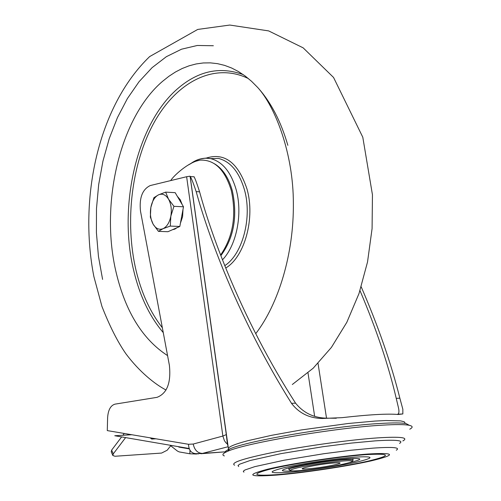 <?xml version="1.0" encoding="UTF-8"?>
<svg xmlns="http://www.w3.org/2000/svg" width="501" height="501" viewBox="0 0 501 501"><rect width="100%" height="100%" fill="white"/><g stroke="black" fill="none" stroke-linecap="round" stroke-linejoin="round"><path stroke-width="0.75" d="M399.547 443.391C404.294 440.379 396.197 439.54 375.255 440.861L351.157 443.109L322.945 446.717L280.973 453.637L250.018 460.538L239.666 464.177L238.013 465.548L238.714 466.569M409.361 425.336L406.092 423.577C401.552 422.756 393.009 422.712 380.472 423.451C334.774 425.881 246.267 441.018 229.621 449.009C226.277 450.437 224.774 451.608 225.093 452.528M409.768 429.2C413.206 427.34 412.887 426.019 408.822 425.23C404.188 424.403 395.433 424.372 382.564 425.149C335.639 427.691 244.557 443.235 227.567 451.351C222.745 453.418 221.674 454.939 224.36 455.916M359.987 290.605C376.383 329.176 388.463 365.091 396.235 398.358L398.282 406.981C399.31 411.114 399.122 413.532 397.713 414.233L397.374 414.421M194.131 176.734L194.244 177.154C195.196 178.788 196.974 183.679 199.586 191.814C206.205 216.075 215.248 242.246 226.702 270.333C246.335 318.003 269.281 362.273 295.559 403.155C303.7 413.187 314.434 418.197 327.754 418.172L336.29 418.235M186.629 176.721L150.244 185.558C142.397 189.34 139.14 197.845 140.48 211.065L169.382 365.267C171.198 382.739 167.083 393.429 157.032 397.337L115.017 404.138C110.602 405.447 108.135 409.987 107.609 417.771L107.283 430.603L188.495 444.281L193.223 444.049L222.87 436.058L186.629 176.721L190.061 176.189L190.198 176.559C191.25 177.811 193.236 182.834 196.16 191.62C202.968 216.031 212.073 242.246 223.477 270.271C242.835 317.465 265.517 361.822 291.513 403.349C299.047 413.193 309.274 418.235 322.193 418.485L342.026 417.659C368.943 414.609 387.649 413.55 398.145 414.49L402.848 413.945L402.848 409.292L399.861 398.182C391.124 363.281 378.236 326.164 361.196 286.829M190.073 176.233L226.828 437.83M189.159 448.508L114.767 435.738L131.819 434.736M227.961 445.928L227.379 444.111L226.308 434.536M190.061 176.189L226.302 434.599L222.87 436.058L224.404 440.655L225.964 442.828L227.723 444.218M189.303 448.883L178.907 447.092L180.354 446.998M178.907 447.092L178.343 446.654M170.052 445.232L177.354 451.019L179.214 451.915L189.866 453.787L189.954 450.199M150.168 437.824L151.715 439.064L155.968 438.801M196.574 453.756L198.459 453.906M200.932 453.731L224.861 451.852M196.567 454.038L189.866 453.787M151.715 439.064L151.947 438.125M112.831 455.472L111.216 451.796L111.629 450.13L113.27 453.856L125.613 437.605M124.248 433.459L122.883 435.263M121.63 436.916L111.629 450.13M113.27 453.856L112.85 455.515L114.979 456.261L161.579 453.073L167.184 450.23L170.716 445.758M127.605 434.987L128.25 434.135M255.723 333.672C278.725 303.838 293.868 253.324 293.354 203.437C293.461 153.813 275.249 106.657 257.702 87.487L251.533 81.287L245.089 75.958L238.42 71.524L231.562 67.986L224.567 65.368L217.484 63.658L210.357 62.863L203.224 62.963L196.129 63.953L189.115 65.8L182.22 68.493L175.482 71.994L168.931 76.271L162.606 81.294C119.545 117.904 99.636 204.878 116.32 273.202C125.707 312.042 142.785 339.509 167.566 355.604C142.785 339.509 125.707 312.042 116.32 273.202C99.636 204.878 119.545 117.904 162.606 81.294L168.931 76.271L175.482 71.994L182.22 68.493L189.115 65.8L196.129 63.953L203.224 62.963L210.357 62.863L217.484 63.658L224.567 65.368L231.562 67.986L238.42 71.524L245.089 75.958L251.533 81.287L257.702 87.487C270.841 102.035 280.892 121.317 287.85 145.328M188.495 164.917L194.075 161.717L199.899 160.145C214.315 159.362 224.767 169.432 231.255 190.355C236.66 215.23 233.115 236.785 220.609 255.015M177.022 227.704L174.786 229.139L172.45 229.721M177.341 196.354L180.247 199.749L182.232 204.659M183.003 209.405L182.589 216.683L180.435 223.183M165.649 192.127L158.491 194.851C162.362 193.242 165.706 194.67 168.518 199.129L165.649 192.127L175.168 192.66L183.491 206.788L179.821 226.465L167.941 231.712L158.435 231.356L163.069 228.688C159.174 230.172 155.855 228.675 153.118 224.179C150.582 219.382 149.83 213.783 150.864 207.37L150.344 217.152L153.118 224.179L158.435 231.356M170.847 216.156C169.507 222.563 166.914 226.74 163.069 228.688L170.284 226.083L170.847 216.156L173.941 206.318L168.518 199.129C171.129 203.945 171.906 209.625 170.847 216.156M158.491 194.851C154.696 196.893 152.154 201.07 150.864 207.37L153.901 197.688L158.491 194.851M179.821 226.465L170.284 226.083M183.491 206.788L173.941 206.318M342.02 461.102C326.401 462.548 311.578 464.784 297.556 467.809C286.898 470.533 288.006 471.454 300.882 470.571C329.082 468.429 372.481 458.603 342.02 461.102M288.927 469.6L288.92 469.456C288.257 467.602 323.684 461.258 342.552 459.899C349.685 459.361 353.205 459.467 353.111 460.206L352.184 461.49M234.581 465.197C229.921 462.749 244.162 458.196 277.316 451.545C309.104 445.414 351.671 439.634 377.954 437.861C400.687 436.471 408.985 437.505 402.86 440.949M354.345 457.175C334.574 458.678 300.45 463.832 283.328 467.896C266.682 472.211 268.617 473.658 289.14 472.236C308.647 470.633 339.841 465.936 357.263 461.972C375.155 457.595 374.184 455.998 354.345 457.175M292.615 470.946C278.875 471.635 278.963 470.295 292.878 466.907C310.451 463.212 328.556 460.519 347.193 458.828C363.006 457.851 363.939 459.079 349.986 462.517M308.791 468.748C289.847 470.408 315.887 464.352 333.741 463.005C352.328 461.459 326.076 467.439 308.791 468.748M368.003 454.019C340.323 456.085 291.789 463.425 267.985 469.124C245.102 475.136 248.076 477.115 276.896 475.061C304.057 472.806 346.874 466.362 371.266 460.851C396.579 454.726 395.496 452.453 368.003 454.019M243.912 472.18L243.286 471.253L244.895 470.007L254.765 466.65L284.098 460.225L323.759 453.731L350.406 450.299L373.189 448.119C393.022 446.779 400.719 447.481 396.291 450.217M279.439 474.472C252.36 476.395 249.623 474.522 271.216 468.867C293.63 463.513 339.102 456.636 365.123 454.683C391.024 453.192 392.101 455.328 368.354 461.083C345.421 466.274 305.003 472.355 279.439 474.472M228.368 449.009L228.324 448.508C228.876 446.604 235.395 443.999 247.882 440.692L271.529 435.331L301.139 429.977L348.164 423.502L375.143 421.059L385.958 420.533L400.662 420.896L404.207 421.761L405.127 423.032M396.235 398.358L399.861 398.182M228.074 446.735L202.417 453.424L226.715 451.72M196.16 191.62L199.586 191.814M291.513 403.349L295.559 403.155M193.223 444.049C194.52 450.03 197.582 453.154 202.417 453.424L196.091 453.681C191.363 453.411 188.833 450.28 188.495 444.281M308.002 372.901L314.628 416.162M326.508 418.091L318.035 363.382M163.263 332.62C149.667 316.563 139.873 296.122 133.886 271.291C117.622 205.917 136.961 122.576 178.65 87.819C198.991 70.704 220.528 66.314 243.261 74.636M102.592 279.408L98.453 256.449L96.411 232.689L96.486 208.573L98.678 184.562L102.949 161.103L109.231 138.645L117.428 117.635L127.423 98.515L139.046 81.713L152.104 67.641L166.363 56.688L181.544 49.198L197.319 45.472L213.351 45.741M162.349 327.754C150.319 312.348 141.564 293.298 136.09 270.603C124.549 221.88 131.506 163.42 154.12 122.501C176.728 81.751 214.491 61.974 248.458 78.607M200.093 159.005L205.36 158.147L210.627 158.61L218.505 158.435C230.516 161.516 239.165 171.956 244.444 189.76C252.391 217.315 242.641 254.201 224.792 265.63M206.105 158.134C224.504 152.248 238.132 162.543 246.98 189.002C255.385 217.985 244.72 256.838 225.757 268.01M190.18 164.015C196.505 159.174 203.318 157.37 210.627 158.61C222.444 161.66 230.955 172 236.146 189.629C242.891 213.595 236.616 245.302 222.475 259.806M214.497 163.771C222.707 168.705 228.65 177.705 232.332 190.775C237.762 216.144 233.942 237.775 220.86 255.679M288.689 467.909L288.92 469.456L290.586 470.746M229.621 449.009L227.567 451.351M190.167 176.49L228.631 450.136M397.713 414.233L402.848 413.945M190.198 176.559L194.144 176.809M322.193 418.485L327.754 418.172M226.821 437.799L226.696 437.06M352.842 458.484L353.086 460.018M406.092 423.577L408.822 425.23M292.315 384.505L313.181 368.216L331.405 347.412L346.811 322.337L358.998 293.555L367.534 261.954L372.08 228.619L372.45 194.77L362.793 137.218L333.553 77.461L303.149 47.839L268.655 30.905L229.784 25.05L197.732 29.434L149.661 56.575C97.795 106.462 78.638 198.884 93.875 276.539L101.941 306.424C109.638 326.095 117.635 341.882 125.92 353.794C139.51 371.949 154.991 384.236 166.038 390.028M199.899 160.145C187.963 162.155 172.651 176.797 170.728 180.585"/></g></svg>

